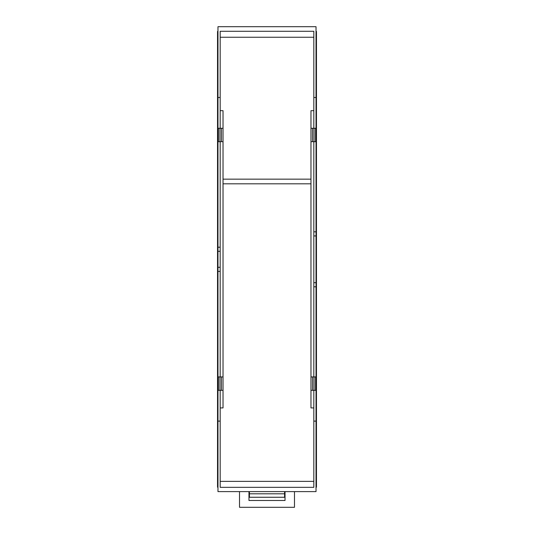 <?xml version="1.0" encoding="UTF-8"?>
<svg xmlns="http://www.w3.org/2000/svg" width="534" height="534" viewBox="0 0 534 534"><rect width="100%" height="100%" fill="white"/><g stroke="black" fill="none" stroke-linecap="round" stroke-linejoin="round"><path stroke-width="0.8" d="M316.028 97.502L316.028 491.607L217.972 491.607L217.972 26.7L316.028 26.7L316.028 97.502L313.825 97.502L313.825 31.286L220.175 31.286L220.175 128.28M316.028 282.686L313.825 282.686M316.028 235.928L313.825 235.928M316.028 286.791L313.825 286.791M316.028 421.112L313.825 421.112L313.825 390.334M217.972 421.112L220.175 421.112L220.175 487.335L313.825 487.335L313.825 421.112M313.825 128.28L313.825 97.502M316.028 231.829L313.825 231.829M316.028 420.231L316.462 420.231L316.462 487.208L316.028 487.208M316.462 420.231L316.462 287.145L316.028 287.145M316.028 98.383L316.462 98.383L316.462 283.247L316.028 283.247M316.462 283.247L316.462 287.145M316.462 235.367L316.028 235.367M316.462 231.469L316.028 231.469M316.462 98.383L316.462 31.406L316.028 31.406M313.825 37.246L220.175 37.246M217.972 97.502L220.175 97.502M217.972 267.3L220.175 267.3M217.972 271.399L220.175 271.399M220.175 421.112L220.175 390.334M217.972 247.215L220.175 247.215M217.972 251.314L220.175 251.314M217.972 267.861L217.538 267.861L217.538 246.862L217.972 246.862M217.538 250.76L217.972 250.76M217.538 246.862L217.538 98.383L217.972 98.383M217.538 98.383L217.538 31.406L217.972 31.406M217.972 420.231L217.538 420.231L217.538 487.208L217.972 487.208M217.538 420.231L217.538 271.753L217.972 271.753M217.538 267.861L217.538 271.753M313.825 141.69L313.825 376.924M313.825 481.368L220.175 481.368M284.589 493.803L249.411 493.803L249.411 497.254L284.589 497.254L284.589 491.607M249.411 493.803L249.411 491.607M219.955 128.28L219.955 141.69L218.413 141.69L218.413 128.28L223.032 128.28L223.032 110.692L220.175 110.692M310.968 128.28L310.968 141.69L315.587 141.69L315.587 128.28L310.968 128.28L310.968 110.692L313.825 110.692M220.175 141.69L220.175 376.924M310.968 141.69L310.968 376.924L315.587 376.924L315.587 390.334L310.968 390.334L310.968 407.923L313.825 407.923M220.175 407.923L223.032 407.923L223.032 390.334L218.413 390.334L218.413 376.924L223.032 376.924L223.032 141.69L219.955 141.69M310.968 390.334L310.968 376.924M310.968 179.157L223.032 179.157M223.032 390.334L223.032 376.924M223.032 128.28L223.032 141.69M221.43 128.28L221.43 141.69M314.045 141.69L314.045 128.28M312.57 128.28L312.57 141.69M312.57 390.334L312.57 376.924M314.045 390.334L314.045 376.924M310.968 183.809L223.032 183.809M221.43 390.334L221.43 376.924M219.955 390.334L219.955 376.924M294.481 491.607L294.481 507.3L239.519 507.3L239.519 491.607M285.029 491.607L285.029 500.491L248.971 500.491L248.971 491.607M285.029 492.388L284.589 492.388M249.411 492.388L248.971 492.388"/></g></svg>
